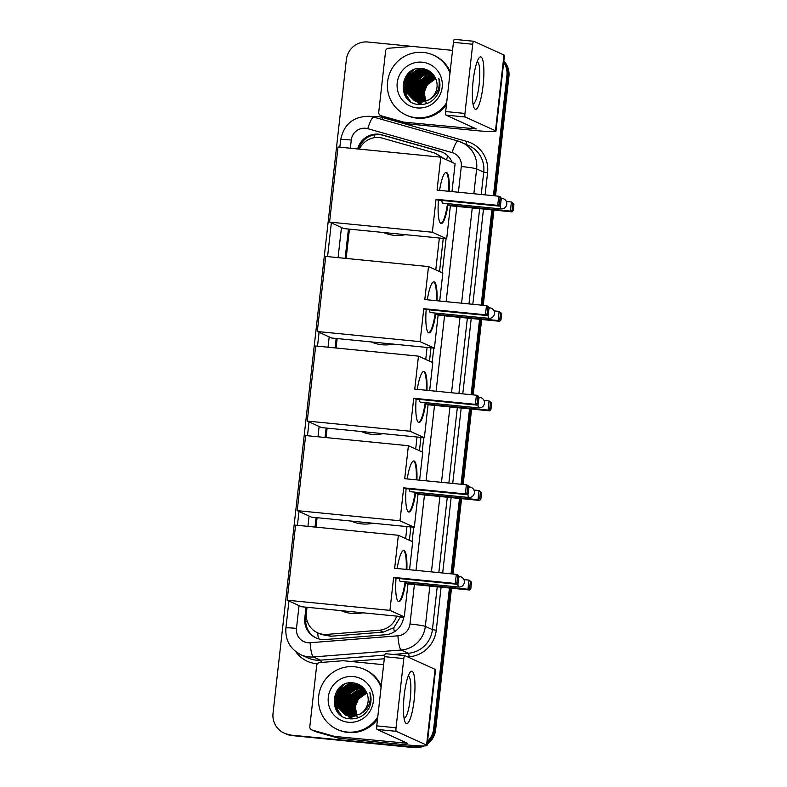 <?xml version="1.0" encoding="UTF-8"?>
<svg xmlns="http://www.w3.org/2000/svg" width="787" height="787" viewBox="0 0 787 787"><rect width="100%" height="100%" fill="white"/><g stroke="black" fill="none" stroke-linecap="round" stroke-linejoin="round"><path stroke-width="1.18" d="M441.064 157.292A19.754 19.321 -65.6 0 0 432.85 152.471L382.502 138.187A19.754 19.321 -65.6 0 0 359.413 149.127M409.388 540.305L410.883 526.965M419.432 450.735L420.927 437.395M429.486 361.154L430.981 347.824M439.53 271.584L443.248 238.412M307.019 607.269L306.389 612.866A19.754 19.321 -65.6 0 0 317.495 632.748L321.381 634.519L330.894 636.23L383.308 632.099L393.775 627.741L400.701 616.526M444.95 159.063L435.506 153.445M405.639 538.603L406.987 526.582M415.684 449.033L417.031 437.011M425.737 359.452L427.085 347.441M435.782 269.882L439.353 238.028M317.495 632.748A19.754 19.321 -65.6 0 0 326.841 634.391L379.265 630.259A19.754 19.321 -65.6 0 0 396.609 616.123M349.438 229.145L346.152 258.441M337.161 338.558L336.098 348.011M327.117 428.128L326.054 437.582M317.072 517.698L316.01 527.152M420.061 745.869A19.754 19.321 114.4 0 1 412.152 746.745L291.111 735.147A19.754 19.321 114.4 0 1 285.14 733.543A19.754 19.321 114.4 0 0 291.111 735.147L413.145 747.197L292.105 735.599A19.754 19.321 114.4 0 1 286.143 733.996L284.146 733.091A19.754 19.321 114.4 0 1 273.04 713.199L346.349 59.704A19.754 19.321 114.4 0 1 367.814 42.016L412.152 46.394M449.436 588.007L433.617 729.067L434.611 729.519A19.754 19.321 114.4 0 1 427.351 742.859A19.754 19.321 114.4 0 0 434.611 729.519L450.479 588.105L434.611 729.519L435.614 729.972A19.754 19.321 114.4 0 1 427.203 744.177M422.127 745.928A19.754 19.321 114.4 0 1 413.145 747.197A19.754 19.321 114.4 0 0 422.127 745.928M503.69 62.321A19.754 19.321 114.4 0 1 506.917 75.562L507.92 76.014L494.482 195.806L507.92 76.014A19.754 19.321 114.4 0 0 503.778 61.543A19.754 19.321 114.4 0 1 507.92 76.014L508.914 76.467L495.515 195.904M492.888 209.981L482.205 305.218L492.888 209.981M480.621 319.394L472.161 394.789L480.621 319.394M470.567 408.965L462.117 484.359L470.567 408.965M460.523 498.535L452.063 573.93L460.523 498.535M503.847 60.924A19.754 19.321 114.4 0 1 508.914 76.467M493.921 210.08L483.248 305.317M481.654 319.502L473.194 394.897M471.61 409.073L463.149 484.467M461.556 498.643L453.105 574.038M451.512 588.214L435.614 729.972M424.163 745.938A19.754 19.321 114.4 0 1 414.149 747.65L292.105 735.599M452.171 162.338A19.754 19.321 -65.6 0 0 439.766 151.232L381.872 134.803A19.754 19.321 -65.6 0 0 357.632 148.95M358.724 149.058A19.754 19.321 114.4 0 1 382.866 135.256L440.769 151.684A19.754 19.321 114.4 0 1 442.924 152.432M290.118 734.684A19.754 19.321 114.4 0 1 284.146 733.091M433.617 729.067A19.754 19.321 114.4 0 1 427.518 741.374M506.917 75.562L493.439 195.697M491.855 209.873L481.172 305.12M479.578 319.296L471.128 394.69M469.534 408.866L461.074 484.261M459.49 498.437L451.03 573.831M348.434 229.047L345.149 258.343M336.157 338.459L335.095 347.913M326.113 428.03L325.051 437.483M316.059 517.6L315.007 527.054M306.015 607.171L304.805 617.982A19.754 19.321 -65.6 0 0 325.257 639.506L385.532 634.745A19.754 19.321 -65.6 0 0 403.623 617.038L403.642 616.811M412.093 541.525L413.696 527.241M422.137 451.954L423.74 437.67M432.181 362.384L433.785 348.1M442.235 272.814L446.062 238.687M316.413 638.09A19.754 19.321 114.4 0 1 305.799 618.434L306.3 614.008M473.144 80.805A26.335 5.194 -84.4 0 1 478.752 58.327A26.335 5.194 -84.4 0 1 483.11 85.33A26.335 5.194 -84.4 0 1 473.902 107.455A26.335 5.194 -84.4 0 1 473.144 80.805M472.948 103.717A21.072 4.151 95.6 0 0 473.085 103.746A21.072 4.151 95.6 0 0 479.145 84.583A21.072 4.151 95.6 0 0 477.227 61.809A21.072 4.151 95.6 0 0 477.089 61.809M403.328 122.034A3.296 3.217 -65.6 0 0 403.888 122.142L407.627 123.844A3.296 3.217 114.4 0 1 407.066 123.736L403.328 122.034L381.026 115.709A3.296 3.217 -65.6 0 1 378.734 112.236L385.581 51.194A3.296 3.217 -65.6 0 1 388.601 48.233L411.817 46.403A3.296 3.217 -65.6 0 1 412.378 46.413L452.535 50.378M407.627 123.844L474.787 130.475A26.335 1.731 -173.6 0 0 495.967 131.144A26.335 1.731 -173.6 0 0 495.485 130.75L465.206 116.997L445.934 115.089L476.342 128.94L403.888 122.142M407.066 123.736L384.764 117.411A3.296 3.217 114.4 0 1 384.322 117.243L380.583 115.551M495.967 131.144L504.467 55.415A26.335 1.731 -173.6 0 0 503.985 55.021L473.695 41.268A3.296 0.649 95.6 0 0 473.656 41.249A3.296 0.649 95.6 0 0 472.712 44.249L453.44 42.341A3.296 0.649 -84.4 0 1 454.384 39.35A3.296 0.649 -84.4 0 1 454.433 39.36L473.617 41.258M445.934 115.089A3.296 0.649 -84.4 0 1 445.678 111.547L464.95 113.446L472.712 44.249M464.95 113.446A3.296 0.649 95.6 0 0 465.206 116.997M445.678 111.547L453.44 42.341M446.672 102.674A32.916 32.198 114.4 0 1 416.038 117.706A32.916 32.198 114.4 0 1 406.092 115.04A32.916 32.198 114.4 0 1 388.581 76.713A32.916 32.198 114.4 0 1 423.357 52.424A32.916 32.198 114.4 0 1 433.312 55.09A32.916 32.198 114.4 0 1 449.987 73.112M446.416 104.937A32.916 32.198 114.4 0 1 417.031 118.158A32.916 32.198 114.4 0 1 407.086 115.492L406.092 115.04M438.172 93.26C440.297 88.301 440.494 83.304 438.772 78.267C440.553 88.321 437.1 95.581 428.413 100.047A16.458 16.104 114.4 0 0 435.211 77.687C432.535 72.561 428.374 69.541 422.727 68.617C399.678 64.76 395.694 103.038 418.291 104.425C427.203 105.074 433.834 101.346 438.172 93.26M422.265 62.212A23.039 22.538 114.4 0 1 442.176 87.288A23.039 22.538 114.4 0 1 417.14 107.917A23.039 22.538 114.4 0 1 397.219 82.842A23.039 22.538 114.4 0 1 422.265 62.212M428.708 71.086L423.829 69.787L415.447 71.135L408.797 76.477L405.63 84.386L406.761 92.709L414.474 100.766M431.61 72.827L428.551 71.007L423.514 69.65L415.142 70.997L408.492 76.339L405.315 84.239L406.446 92.571L414.316 100.697L419.235 102.005L428.413 100.047M429.328 71.381L425.078 70.358L416.697 71.706L410.047 77.047L406.879 84.947L408.01 93.269L415.113 101.031L420.484 102.576M429.171 71.302L424.764 70.21L416.382 71.558L409.732 76.91L406.564 84.809L407.696 93.132L414.946 100.972M429.928 71.715L426.318 70.919L417.946 72.266L411.296 77.618L408.119 85.517L409.25 93.84L415.752 101.267M429.781 71.627L426.013 70.781L417.631 72.129L410.981 77.47L407.814 85.37L408.945 93.702L415.595 101.208M430.519 72.07L427.567 71.489L419.186 72.837L412.536 78.179L409.368 86.078L410.499 94.41L416.412 101.474M430.371 71.981L427.252 71.342L418.881 72.689L412.231 78.041L409.053 85.94L410.184 94.263L416.244 101.425M431.099 72.453L428.817 72.05L420.435 73.398L413.785 78.749L410.617 86.649L411.749 94.971L417.08 101.651M430.951 72.355L428.502 71.912L420.12 73.26L413.47 78.602L410.302 86.501L411.434 94.834L416.913 101.612M431.65 72.866L421.684 73.968L415.034 79.31L411.857 87.209L412.998 95.542L417.769 101.798M431.522 72.758L421.37 73.821L414.719 79.172L411.552 87.072L412.683 95.394L417.602 101.759M432.083 73.28L422.934 74.529L416.274 79.88L413.106 87.78L414.237 96.103L418.468 101.916M431.974 73.171L422.619 74.391L415.969 79.733L412.791 87.632L413.932 95.965L418.291 101.887M432.417 73.624L423.868 74.952L417.208 80.304L414.041 88.203L415.172 96.526L418.999 101.985M414.316 100.697L419.54 102.153M432.525 73.752L424.163 75.099L417.523 80.441L414.356 88.341L415.487 96.673L419.186 102.005M432.968 74.253L418.773 81.012L415.605 88.911L416.736 97.234L419.914 102.054M432.86 74.126L418.458 80.864L415.29 88.774L416.421 97.096L419.727 102.044M433.411 74.795L420.012 81.573L416.844 89.472L417.976 97.804L420.652 102.074M433.303 74.657L419.707 81.435L416.539 89.334L417.671 97.657L420.465 102.074M433.844 75.385L421.261 82.143L418.094 90.043L419.225 98.365L421.409 102.054M433.735 75.227L420.956 81.996L417.779 89.905L418.91 98.227L421.222 102.064M434.267 76.005L422.511 82.704L419.343 90.603L420.474 98.936L422.186 102.005M434.168 75.847L422.196 82.566L419.028 90.466L420.16 98.788L421.989 102.025M434.68 76.683L423.76 83.274L420.583 91.174L421.714 99.496L422.983 101.907M434.572 76.506L423.445 83.127L420.278 91.036L421.409 99.359L422.786 101.936M435.063 77.401L425 83.835L421.832 91.745L422.963 100.067L423.8 101.759M434.975 77.215L424.695 83.697L421.517 91.597L422.649 99.929L423.593 101.798M435.457 78.159L426.249 84.406L423.081 92.305L424.646 101.572M435.359 77.962L425.934 84.268L422.767 92.168L424.429 101.621M425.885 102.133L424.321 92.876A16.458 16.104 114.4 0 1 435.762 78.828M425.983 102.33L426.298 102.89M426.397 103.077L426.711 103.579M435.732 78.769L427.184 84.829L424.016 92.728L425.285 101.385M427.302 80.756L431.571 77.46M433.312 55.09L434.306 55.543A32.916 32.198 114.4 0 1 450.164 71.548M433.371 75.414L430.981 76.437M429.8 77.096L422.609 84.376M433.175 74.499L432.673 74.657M432.122 74.844L429.741 75.877M428.551 76.526L421.36 83.816M419.668 87.544L418.91 97.549M419.176 98.828L419.933 101.198M420.14 101.7L420.533 102.576M421.193 103.815L421.635 104.553M417.169 86.413L416.412 96.417M416.687 97.686L417.444 100.067M417.651 100.569L418.123 101.612M418.694 102.684L419.933 104.563M415.93 85.842L415.172 95.857M415.438 97.126L416.195 99.496M416.402 99.998L416.874 101.041M417.454 102.113L419.077 104.514M412.191 84.14L411.434 94.155M411.699 95.424L412.457 97.795M408.453 82.448L407.686 92.463M421.94 68.528L417.277 70.21M416.087 70.869L408.896 78.149M407.204 81.878L406.446 91.892M418.625 68.548L408.866 75.729L407.646 77.588M405.954 81.317L406.436 95.483L410.214 101.248M412.89 70.171L407.627 75.159L403.79 84.78L405.187 94.922L407.154 98.473M432.565 74.814L430.391 75.7M429.338 76.241L423.76 80.746M418.94 91.322L419.196 98.306M419.471 99.408L420.199 101.533M420.386 101.985L420.661 102.585M421.34 103.874L421.743 104.553M432.624 73.86L431.817 74.086M431.315 74.253L429.151 75.129M428.089 75.67L422.511 80.176M417.7 90.761L417.956 97.736M418.222 98.847L418.95 100.962M419.146 101.425L419.461 102.113M420.091 103.313L420.888 104.582M431.65 73.221L430.568 73.525M430.076 73.683L427.902 74.568M426.839 75.109L421.261 79.615M416.451 90.19L416.707 97.175M416.982 98.277L417.7 100.402M417.897 100.854L418.34 101.808M418.851 102.743L420.042 104.573M411.463 87.928L411.719 94.912M411.995 96.014L412.713 98.139M408.974 86.796L409.23 93.771M419.127 68.499L410.047 74.519M405.236 85.104L406.594 95.561L410.48 101.444M413.844 69.748L407.774 75.227L403.947 84.848L405.344 94.991L407.666 99.024M405.305 234.664A36.212 35.415 114.4 0 1 394.198 235.333A36.212 35.415 114.4 0 1 383.485 232.509M448.147 203.685A25.676 5.066 -84.4 0 1 441.202 223.508A25.676 5.066 -84.4 0 1 438.457 200.105M436.047 199.268L497.709 205.358L498.732 196.219L437.07 190.129L440.769 157.164L338.007 147.012L329.586 222.091L432.348 232.244L436.047 199.268L437.72 200.026L499.381 206.125L497.709 205.358L499.391 204.295L500.119 197.763L498.732 196.219L500.404 196.976L501.289 198.304L500.119 197.763M439.589 190.375A25.676 5.066 -84.4 0 1 446.249 172.402A25.676 5.066 -84.4 0 1 449.269 191.339M432.348 232.244L446.682 238.746L450.38 205.781L448.708 205.023L448.856 203.754M451.974 191.605L455.102 163.666L440.769 157.164M329.586 222.091L343.919 228.594L446.682 238.746M499.391 204.295L500.562 204.827L501.289 198.304M499.381 206.125L500.562 204.827M506.326 201.472L511.402 201.974L513.96 204.049L513.222 210.582L512.042 211.87L450.38 205.781M512.042 211.87L510.369 211.113L448.708 205.023M513.222 210.582L512.052 210.05L510.369 211.113L511.402 201.974L512.79 203.518L512.052 210.05M513.96 204.049L512.79 203.518M441.93 200.449A5.263 1.043 95.6 0 0 442.501 203.115A5.263 1.043 95.6 0 0 442.569 203.135L501.014 208.909A5.263 1.043 -84.4 0 1 500.945 208.889A5.263 1.043 -84.4 0 1 500.394 205.004M445.924 172.422A25.676 5.066 -84.4 0 1 445.944 172.432A25.676 5.066 -84.4 0 1 448.629 191.271M447.498 203.617A25.676 5.066 -84.4 0 1 440.887 223.419M393.028 344.076A36.212 35.415 114.4 0 1 381.921 344.755A36.212 35.415 114.4 0 1 371.218 341.922M435.87 313.098A25.676 5.066 -84.4 0 1 428.935 332.921A25.676 5.066 -84.4 0 1 426.18 309.517M423.78 308.691L485.441 314.78L486.464 305.641L424.803 299.552L428.502 266.577L325.729 256.424L317.309 331.504L420.081 341.656L423.78 308.691L425.442 309.448L487.104 315.538L485.441 314.78L487.114 313.718L487.851 307.186L486.464 305.641L488.137 306.399L489.022 307.717L487.851 307.186M427.311 299.798A25.676 5.066 -84.4 0 1 433.981 281.825A25.676 5.066 -84.4 0 1 437.001 300.752M420.081 341.656L434.414 348.169L438.113 315.193L436.441 314.436L436.578 313.167M439.697 301.018L442.835 273.089L428.502 266.577M317.309 331.504L331.642 338.017L434.414 348.169M487.114 313.718L488.284 314.249L489.022 307.717M487.104 315.538L488.284 314.249M494.049 310.885L499.125 311.386L501.683 313.472L500.955 319.994L499.775 321.293L438.113 315.193M499.775 321.293L498.102 320.525L436.441 314.436M500.955 319.994L499.784 319.463L498.102 320.525L499.125 311.386L500.512 312.931L499.784 319.463M501.683 313.472L500.512 312.931M429.663 309.862A5.263 1.043 95.6 0 0 430.223 312.528A5.263 1.043 95.6 0 0 430.292 312.547L488.747 318.322A5.263 1.043 -84.4 0 1 488.678 318.302A5.263 1.043 -84.4 0 1 488.127 314.426M433.657 281.844A25.676 5.066 -84.4 0 1 433.667 281.844A25.676 5.066 -84.4 0 1 436.352 300.693M435.231 313.039A25.676 5.066 -84.4 0 1 428.62 332.842M382.984 433.647A36.212 35.415 114.4 0 1 371.877 434.326A36.212 35.415 114.4 0 1 361.174 431.492M425.826 402.669A25.676 5.066 -84.4 0 1 418.881 422.491A25.676 5.066 -84.4 0 1 416.136 399.088M413.726 398.261L475.387 404.351L476.41 395.212L414.759 389.122L418.458 356.147L315.685 345.995L307.264 421.075L410.027 431.227L413.726 398.261L415.398 399.019L477.06 405.108L475.387 404.351L477.07 403.288L477.807 396.756L476.41 395.212L478.083 395.969L478.978 397.287L477.807 396.756M417.267 389.368A25.676 5.066 -84.4 0 1 423.937 371.395A25.676 5.066 -84.4 0 1 426.947 390.322M410.027 431.227L424.36 437.739L428.059 404.764L426.397 404.006L426.534 402.737M429.653 390.588L432.781 362.659L418.458 356.147M307.264 421.075L321.598 427.587L424.36 437.739M477.07 403.288L478.24 403.82L478.978 397.287M477.06 405.108L478.24 403.82M484.005 400.455L489.081 400.957L491.639 403.042L490.901 409.565L489.721 410.863L428.059 404.764M489.721 410.863L488.048 410.096L426.397 404.006M490.901 409.565L489.73 409.033L488.048 410.096L489.081 400.957L490.468 402.511L489.73 409.033M491.639 403.042L490.468 402.511M419.609 399.432A5.263 1.043 95.6 0 0 420.179 402.098A5.263 1.043 95.6 0 0 420.248 402.118L478.693 407.892A5.263 1.043 -84.4 0 1 478.634 407.873A5.263 1.043 -84.4 0 1 478.083 403.997M423.603 371.415A25.676 5.066 -84.4 0 1 423.622 371.415A25.676 5.066 -84.4 0 1 426.308 390.263M425.187 402.61A25.676 5.066 -84.4 0 1 418.566 422.412M372.93 523.217A36.212 35.415 114.4 0 1 361.833 523.896A36.212 35.415 114.4 0 1 351.12 521.063M415.782 492.239A25.676 5.066 -84.4 0 1 408.837 512.062A25.676 5.066 -84.4 0 1 406.082 488.658M403.682 487.832L465.343 493.921L466.366 484.782L404.705 478.693L408.404 445.717L305.641 435.565L297.22 510.645L399.983 520.797L403.682 487.832L405.354 488.589L467.016 494.679L465.343 493.921L467.025 492.859L467.753 486.327L466.366 484.782L468.039 485.54L468.924 486.858L467.753 486.327M407.223 478.939A25.676 5.066 -84.4 0 1 413.883 460.966A25.676 5.066 -84.4 0 1 416.903 479.893M399.983 520.797L414.316 527.31L418.015 494.334L416.343 493.577L416.49 492.318M419.609 480.159L422.737 452.23L408.404 445.717M297.22 510.645L311.554 517.157L414.316 527.31M467.025 492.859L468.196 493.39L468.924 486.858M467.016 494.679L468.196 493.39M473.961 490.026L479.027 490.527L481.585 492.613L480.857 499.135L479.677 500.434L418.015 494.334M479.677 500.434L478.004 499.666L416.343 493.577M480.857 499.135L479.686 498.604L478.004 499.666L479.027 490.527L480.414 492.082L479.686 498.604M481.585 492.613L480.414 492.082M409.565 489.002A5.263 1.043 95.6 0 0 410.135 491.668A5.263 1.043 95.6 0 0 410.204 491.688L468.649 497.463A5.263 1.043 -84.4 0 1 468.58 497.443A5.263 1.043 -84.4 0 1 468.029 493.567M413.559 460.985A25.676 5.066 -84.4 0 1 413.578 460.985A25.676 5.066 -84.4 0 1 416.264 479.834M415.133 492.18A25.676 5.066 -84.4 0 1 408.522 511.983M362.886 612.788A36.212 35.415 114.4 0 1 351.789 613.466A36.212 35.415 114.4 0 1 341.076 610.633M405.728 581.809A25.676 5.066 -84.4 0 1 398.793 601.632A25.676 5.066 -84.4 0 1 396.038 578.229M393.638 577.402L455.299 583.492L456.322 574.353L394.661 568.263L398.36 535.288L295.587 525.136L287.166 600.215L389.939 610.368L393.638 577.402L395.31 578.16L456.962 584.249L455.299 583.492L456.981 582.429L457.709 575.897L456.322 574.353L457.995 575.11L458.88 576.428L457.709 575.897M397.169 568.509A25.676 5.066 -84.4 0 1 403.839 550.536A25.676 5.066 -84.4 0 1 406.859 569.463M389.939 610.368L404.272 616.88L407.971 583.905L406.299 583.147L406.436 581.888M409.555 569.729L412.693 541.8L398.36 535.288M287.166 600.215L301.5 606.728L404.272 616.88M456.981 582.429L458.152 582.96L458.88 576.428M456.962 584.249L458.152 582.96M463.907 579.596L468.983 580.098L471.541 582.183L470.813 588.706L469.632 590.004L407.971 583.905M469.632 590.004L467.96 589.247L406.299 583.147M470.813 588.706L469.642 588.174L467.96 589.247L468.983 580.098L470.37 581.652L469.642 588.174M471.541 582.183L470.37 581.652M399.521 578.573A5.263 1.043 95.6 0 0 400.091 581.249A5.263 1.043 95.6 0 0 400.15 581.259L458.605 587.033A5.263 1.043 -84.4 0 1 458.536 587.013A5.263 1.043 -84.4 0 1 457.985 583.137M403.515 550.556A25.676 5.066 -84.4 0 1 403.524 550.556A25.676 5.066 -84.4 0 1 406.22 569.404M405.089 581.75A25.676 5.066 -84.4 0 1 398.478 601.553M404.233 695.137A26.335 5.194 -84.4 0 1 409.84 672.659A26.335 5.194 -84.4 0 1 414.198 699.663A26.335 5.194 -84.4 0 1 404.99 721.787A26.335 5.194 -84.4 0 1 404.233 695.137M404.046 718.049A21.072 4.151 95.6 0 0 404.184 718.069A21.072 4.151 95.6 0 0 410.243 698.915A21.072 4.151 95.6 0 0 408.325 676.141A21.072 4.151 95.6 0 0 408.178 676.141M334.426 736.366A3.296 3.217 -65.6 0 0 334.977 736.475L338.715 738.167A3.296 3.217 114.4 0 1 338.164 738.068L334.426 736.366L312.124 730.041A3.296 3.217 -65.6 0 1 309.822 726.558L316.669 665.517A3.296 3.217 -65.6 0 1 319.689 662.565L342.906 660.736A3.296 3.217 -65.6 0 1 343.466 660.746L383.633 664.71M338.715 738.167L405.876 744.807A26.335 1.731 -173.6 0 0 427.056 745.476A26.335 1.731 -173.6 0 0 426.584 745.082L396.294 731.33L377.032 729.421L407.43 743.272L334.977 736.475M338.164 738.068L315.862 731.733A3.296 3.217 114.4 0 1 315.42 731.576L311.682 729.874M427.056 745.476L435.555 669.747A26.335 1.731 -173.6 0 0 435.073 669.343L404.793 655.591A3.296 0.649 95.6 0 0 404.744 655.581A3.296 0.649 95.6 0 0 403.8 658.571L384.528 656.673A3.296 0.649 -84.4 0 1 385.482 653.682A3.296 0.649 -84.4 0 1 385.522 653.692L404.705 655.591M377.032 729.421A3.296 0.649 -84.4 0 1 376.766 725.87L396.038 727.778L403.8 658.571M396.038 727.778A3.296 0.649 95.6 0 0 396.294 731.33M376.766 725.87L384.528 656.673M377.76 717.006A32.916 32.198 114.4 0 1 347.126 732.038A32.916 32.198 114.4 0 1 337.18 729.372A32.916 32.198 114.4 0 1 319.679 691.045A32.916 32.198 114.4 0 1 354.455 666.756A32.916 32.198 114.4 0 1 364.401 669.422A32.916 32.198 114.4 0 1 381.085 687.435M377.514 719.269A32.916 32.198 114.4 0 1 348.129 732.49A32.916 32.198 114.4 0 1 338.174 729.824L337.18 729.372M369.27 707.592C371.385 702.634 371.582 697.636 369.86 692.59C371.651 702.643 368.198 709.904 359.502 714.38A16.458 16.104 114.4 0 0 366.299 692.009C363.624 686.894 359.462 683.873 353.816 682.939C330.766 679.092 326.792 717.37 349.389 718.757C358.301 719.397 364.922 715.678 369.27 707.592M353.353 676.545A23.039 22.538 114.4 0 1 373.274 701.62A23.039 22.538 114.4 0 1 348.228 722.25A23.039 22.538 114.4 0 1 328.307 697.174A23.039 22.538 114.4 0 1 353.353 676.545M359.807 685.408L354.917 684.119L346.546 685.467L339.895 690.809L336.718 698.708L337.849 707.041L345.572 715.098M362.699 687.159L359.649 685.339L354.612 683.972L346.231 685.32L339.581 690.671L336.413 698.571L337.544 706.893L345.414 715.029L350.323 716.337L359.502 714.38M360.416 685.713L356.167 684.68L347.785 686.028L341.135 691.38L337.967 699.279L339.099 707.602L346.201 715.363L351.573 716.898M360.259 685.634L355.852 684.542L347.48 685.89L340.83 691.232L337.653 699.131L338.784 707.464L346.044 715.294M361.017 686.048L357.416 685.251L349.035 686.598L342.384 691.94L339.217 699.84L340.348 708.172L346.851 715.599M360.869 685.959L357.101 685.113L348.72 686.451L342.07 691.803L338.902 699.702L340.033 708.025L346.683 715.54M361.607 686.402L358.656 685.811L350.284 687.159L343.634 692.511L340.456 700.41L341.597 708.733L347.51 715.806M361.459 686.303L358.351 685.674L349.969 687.021L343.319 692.363L340.151 700.273L341.283 708.595L347.342 715.757M362.187 686.785L359.905 686.382L351.533 687.73L344.873 693.072L341.706 700.971L342.837 709.303L348.179 715.983M362.04 686.687L359.59 686.244L351.218 687.582L344.568 692.934L341.391 700.833L342.532 709.156L348.011 715.934M362.738 687.189L352.773 688.291L346.123 693.642L342.955 701.542L344.086 709.864L348.857 716.131M362.61 687.09L352.468 688.153L345.808 693.495L342.64 701.404L343.771 709.726L348.69 716.091M363.171 687.612L354.022 688.861L347.372 694.203L344.194 702.112L345.336 710.435L349.556 716.249M362.994 687.494L353.707 688.723L347.057 694.065L343.889 701.965L345.021 710.287L349.389 716.219M363.505 687.956L354.957 689.284L348.307 694.636L345.139 702.535L346.27 710.858L350.097 716.308M345.414 715.029L350.638 716.475M363.614 688.074L355.252 689.432L348.611 694.773L345.444 702.673L346.575 710.995L350.274 716.327M364.066 688.586L349.861 695.334L346.693 703.244L347.824 711.566L351.002 716.386M363.948 688.448L349.546 695.196L346.378 703.096L347.51 711.428L350.815 716.377M364.499 689.127L351.11 695.905L347.943 703.804L349.074 712.127L351.74 716.406M364.391 688.989L350.795 695.767L347.628 703.667L348.759 711.989L351.553 716.406M364.942 689.707L352.36 696.475L349.182 704.375L350.313 712.697L352.507 716.386M364.834 689.56L352.045 696.328L348.877 704.227L350.008 712.56L352.31 716.396M365.355 690.337L353.599 697.036L350.431 704.936L351.563 713.268L353.284 716.337M365.257 690.179L353.294 696.898L350.117 704.798L351.248 713.12L353.088 716.347M365.768 691.006L354.848 697.607L351.681 705.506L352.812 713.829L354.081 716.239M365.67 690.838L354.534 697.459L351.366 705.359L352.497 713.691L353.875 716.268M366.162 691.724L356.098 698.167L352.92 706.067L354.052 714.399L354.898 716.091M366.063 691.547L355.783 698.03L352.615 705.929L353.747 714.252L354.691 716.131M366.545 692.491L357.337 698.738L354.17 706.637L355.734 715.895M366.447 692.294L357.032 698.59L353.855 706.49L355.517 715.954M356.983 716.465L355.419 707.198A16.458 16.104 114.4 0 1 366.85 693.15M357.082 716.662L357.387 717.223M357.495 717.41L357.8 717.911M366.831 693.101L358.272 699.161L355.104 707.06L356.383 715.717M358.39 695.088L362.659 691.793M364.401 669.422L365.404 669.875A32.916 32.198 114.4 0 1 381.252 685.88M364.46 689.737L362.079 690.77M360.889 691.419L353.697 698.708M364.273 688.832L363.761 688.989M363.22 689.176L360.83 690.199M359.649 690.858L352.448 698.138M350.756 701.866L349.999 711.881M350.274 713.15L351.022 715.521M351.228 716.032L351.632 716.908M352.281 718.147L352.733 718.885M348.267 700.735L347.51 710.75M347.775 712.019L348.533 714.389M348.739 714.901L349.212 715.944M349.792 717.016L351.022 718.895M347.018 700.174L346.26 710.189M346.536 711.458L347.283 713.829M347.49 714.33L347.972 715.373M348.543 716.445L350.176 718.846M343.28 698.472L342.522 708.487M342.798 709.756L343.545 712.127M339.541 696.78L338.784 706.785M353.029 682.85L348.366 684.542M347.185 685.192L339.994 692.481M338.292 696.21L337.534 706.224M349.713 682.88L339.964 690.051L338.744 691.911M337.052 695.639L337.525 709.815L341.302 715.58M343.988 684.503L338.715 689.491L334.878 699.112L336.285 709.254L338.243 712.796M363.653 689.146L361.489 690.022M360.426 690.573L354.848 695.078M350.038 705.654L350.294 712.629M350.559 713.74L351.287 715.855M351.484 716.318L351.759 716.918M352.35 718.069L352.832 718.875M363.722 688.182L362.905 688.418M362.413 688.586L360.239 689.461M359.177 690.002L353.599 694.508M348.789 705.093L349.044 712.068M349.32 713.179L350.038 715.294M350.235 715.747L350.549 716.436M351.189 717.646L351.976 718.905M362.738 687.553L361.666 687.858M361.164 688.015L358.99 688.891M357.937 689.442L352.36 693.947M347.539 704.522L347.795 711.497M348.07 712.609L348.798 714.724M348.985 715.186L349.438 716.131M349.861 716.937L351.13 718.895M342.552 702.26L342.807 709.235M343.083 710.346L343.811 712.461M340.063 701.128L340.318 708.103M350.215 682.831L341.135 688.851M336.324 699.427L337.682 709.884L341.578 715.767M344.942 684.08L338.872 689.56L335.036 699.181L336.433 709.323L338.754 713.356M318.42 638.798A19.754 3.61 -94.5 0 1 317.682 632.837M446.445 159.741A19.754 4.063 -74.2 0 1 447.892 155.964M403.524 617.775A19.754 1.299 -173.6 0 0 400.465 617.441M373.884 137.774A19.754 4.063 -74.2 0 1 375.114 134.705M394.287 631.863A19.754 3.61 -94.5 0 1 393.775 627.741M307.422 621.769A19.754 1.299 -173.6 0 0 305.7 621.632M383.308 632.099L379.265 630.259M330.894 636.23L326.841 634.391M414.149 747.65L412.152 746.745M458.418 192.235L461.3 166.519A13.163 12.877 -65.6 0 0 452.122 152.609L367.785 128.684A13.163 12.877 -65.6 0 0 351.268 140.056L350.353 148.231M367.785 128.684A13.163 2.705 -74.2 0 1 373.874 117.155L369.369 116.299C353.501 116.289 343.939 124.1 340.673 139.722A13.163 0.866 6.4 0 1 351.268 140.056M299.05 605.606L296.492 628.38A13.163 12.877 -65.6 0 0 310.127 642.733L397.927 635.807A13.163 12.877 -65.6 0 0 409.988 624.002L414.405 584.544M429.85 586.069L425.324 626.403A26.335 25.755 114.4 0 1 401.203 650.023L313.413 656.948A26.335 25.755 114.4 0 1 308.907 656.899A26.335 25.755 114.4 0 1 300.939 654.764L308.051 657.991A26.335 25.755 -65.6 0 0 316.01 660.126A26.335 25.755 -65.6 0 0 320.516 660.165L384.794 655.099M321.214 662.447A3.296 0.6 85.5 0 0 320.516 660.165L313.413 656.948A13.163 2.41 -94.5 0 1 310.127 642.733M371.651 116.624A29.631 28.981 114.4 0 1 377.632 116.584A29.631 28.981 114.4 0 1 382.6 117.529L466.937 141.453A29.631 28.981 114.4 0 1 487.576 172.746L485.097 194.871M483.503 209.047L472.82 304.294M471.226 318.469L462.776 393.864M461.182 408.04L452.722 483.434M451.138 497.61L442.678 573.005M441.094 587.181L436.264 630.23A29.631 28.981 114.4 0 1 409.132 656.801L407.696 656.909M384.302 658.758L350.422 661.424M317.417 663.766A29.631 28.981 114.4 0 1 295.696 651.577M458.29 141.109A26.335 25.755 114.4 0 1 461.831 142.408A26.335 25.755 114.4 0 1 476.637 168.92L483.739 172.146A26.335 25.755 -65.6 0 0 468.934 145.634L458.211 141.08A13.163 2.705 -74.2 0 1 458.29 141.109M397.927 635.807A13.163 2.41 -94.5 0 0 401.203 650.023L408.315 653.249A26.335 25.755 -65.6 0 0 432.427 629.63L437.228 586.797M393.175 654.44L408.315 653.249A3.296 0.6 85.5 0 1 409.132 656.801M409.988 624.002A13.163 0.866 6.4 0 1 425.324 626.403L432.427 629.63L436.264 630.23M461.3 166.519A13.163 0.866 6.4 0 1 476.637 168.92L473.853 193.759M472.259 207.945L461.575 303.182M459.992 317.358L451.531 392.752M449.938 406.928L441.487 482.323M439.894 496.499L431.433 571.893M438.821 572.621L447.282 497.227M448.865 483.051L457.326 407.656M458.91 393.48L467.37 318.086M468.963 303.91L479.647 208.673M481.231 194.497L483.739 172.146L487.576 172.746M341.46 227.482L338.076 257.644M329.192 336.895L328.031 347.215M319.138 426.465L317.987 436.785M309.094 516.036L307.933 526.355M415.998 570.368L424.459 494.974M426.042 480.798L434.503 405.403M436.096 391.228L444.547 315.833M446.14 301.657L456.824 206.42M465.727 144.178A3.296 0.679 105.8 0 0 466.937 141.453M381.892 119.427A3.296 0.679 105.8 0 0 382.6 117.529M452.122 152.609A13.163 2.705 -74.2 0 1 458.211 141.08L373.874 117.155A13.163 2.705 -74.2 0 1 373.953 117.184M288.937 601.022L285.897 628.046A13.163 0.866 6.4 0 1 296.492 628.38M382.866 135.256L381.872 134.803M440.769 151.684L439.766 151.232M305.799 618.434L304.805 617.982M495.485 130.75L503.985 55.021M471.039 128.773L471.285 126.609M381.026 115.709L384.764 117.411M501.083 200.203A5.263 1.043 -84.4 0 1 502.057 198.422A5.263 1.043 -84.4 0 1 502.126 198.442M488.806 309.616A5.263 1.043 -84.4 0 1 489.78 307.845A5.263 1.043 -84.4 0 1 489.848 307.865M478.762 399.186A5.263 1.043 -84.4 0 1 479.736 397.415A5.263 1.043 -84.4 0 1 479.804 397.435M468.718 488.757A5.263 1.043 -84.4 0 1 469.682 486.986A5.263 1.043 -84.4 0 1 469.75 487.005M458.664 578.327A5.263 1.043 -84.4 0 1 459.638 576.556A5.263 1.043 -84.4 0 1 459.706 576.576M426.584 745.082L435.073 669.343M402.137 743.105L402.383 740.931M312.124 730.041L315.862 731.733M285.897 628.046C285.179 640.234 290.187 649.137 300.939 654.764M340.673 139.722L339.836 147.189M331.347 222.888L327.569 256.611M319.079 332.301L317.515 346.182M309.025 421.881L307.471 435.752M298.981 511.452L297.427 525.322M473.656 41.249L454.384 39.35M501.014 208.909A5.263 5.263 0 0 0 506.769 204.256A5.263 5.263 0 0 0 502.057 198.422L501.289 198.354M488.747 318.322A5.263 5.263 0 0 0 494.492 313.669A5.263 5.263 0 0 0 489.78 307.845L489.012 307.766M478.693 407.892A5.263 5.263 0 0 0 484.448 403.239A5.263 5.263 0 0 0 479.736 397.415L478.968 397.337M468.649 497.463A5.263 5.263 0 0 0 474.404 492.81A5.263 5.263 0 0 0 469.682 486.986L468.924 486.907M458.605 587.033A5.263 5.263 0 0 0 464.36 582.38A5.263 5.263 0 0 0 459.638 576.556L458.87 576.477M404.744 655.581L385.482 653.682"/></g></svg>

